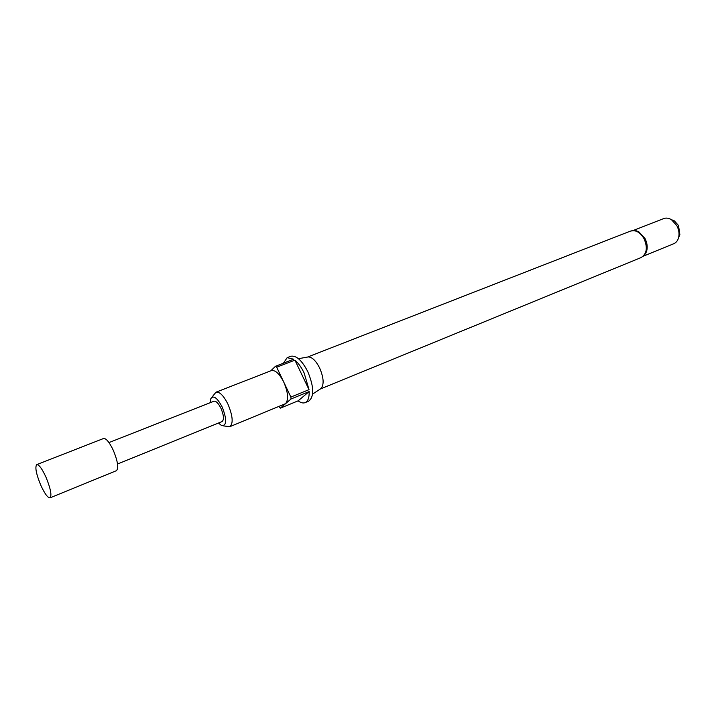 <?xml version="1.0" encoding="UTF-8"?>
<svg xmlns="http://www.w3.org/2000/svg" width="716" height="716" viewBox="0 0 716 716"><rect width="100%" height="100%" fill="white"/><g stroke="black" fill="none" stroke-linecap="round" stroke-linejoin="round"><path stroke-width="1.07" d="M50.039 497.835L116.404 470.698C118.847 468.157 117.827 461.39 113.343 450.4C109.414 442.175 106.147 438.21 103.534 438.505L36.758 464.612C34.833 467.047 36.167 473.903 40.749 485.153C44.669 493.691 47.766 497.915 50.039 497.835C51.964 495.454 50.612 488.589 46.003 477.232C42.056 468.703 38.977 464.496 36.758 464.612M108.975 442.577L213.923 401.228C216.044 400.862 218.407 403.251 220.993 408.406C223.839 415.334 224.197 419.728 222.058 421.581L117.54 464.004M636.13 230.758L638.779 231.778L644.955 238.392C647.219 242.912 647.765 247.226 646.602 251.343L645.393 253.911M320.419 388.949L320.92 388.618C324.232 384.689 323.793 377.788 319.613 367.926C315.881 360.694 312.095 357.033 308.256 356.935L307.656 357.042M218.443 423.049L221.629 425.59C226.802 425.805 227.017 419.657 222.255 407.153C217.306 397.827 213.502 394.99 210.844 398.615L210.289 402.661M211.873 397.255L215.981 392.198C219.606 391.554 223.625 395.599 228.019 404.325C232.852 416.094 233.443 423.559 229.782 426.7L223.32 425.877M309.16 391.571C309.33 397.613 307.987 401.291 305.141 402.625C303.145 403.403 300.801 402.804 298.125 400.844L309.16 391.571L291.027 398.982L290.875 397.067L283.769 382.12C288.118 392.404 288.736 399.573 285.612 403.627L229.782 426.7M305.141 402.625L308.685 401.157C314.351 396.7 314.038 386.819 307.728 371.515C301.83 360.246 296.173 355.172 290.741 356.282L287.161 357.669L293.703 359.208L275.49 366.279L270.764 370.843M294.911 360.139C298.312 363.048 301.382 367.317 304.121 372.947L309.026 389.665L294.911 360.139L276.689 367.227L275.49 366.279M290.875 397.067L309.026 389.665M278.855 406.581L280.323 408.165L298.125 400.844M643.469 256.122L673.747 243.717C676.173 242.67 677.801 240.603 678.625 237.506C679.493 233.64 678.902 229.693 676.853 225.683L671.51 219.722C668.78 218.058 666.175 217.682 663.696 218.586L633.221 230.489M678.607 237.56L679.887 234.741L678.508 225.504L674.338 220.859L671.465 219.696M280.323 408.165L291.027 398.982M215.981 392.198L271.337 370.62C275.257 369.841 279.401 373.671 283.769 382.12L276.689 367.227M283.429 363.2L287.161 357.669M646.602 251.343L644.409 255.2L641.115 257.554C646.843 253.938 647.819 247.647 644.042 238.679C640.14 232.217 635.638 229.684 630.528 231.08L307.567 357.051M320.92 388.618L312.615 394.086M641.115 257.554L320.338 389.003M679.887 234.741L678.625 237.506M674.338 220.859L671.51 219.722M308.256 356.935L298.465 358.698M630.528 231.08L634.537 230.498L638.779 231.778"/></g></svg>

